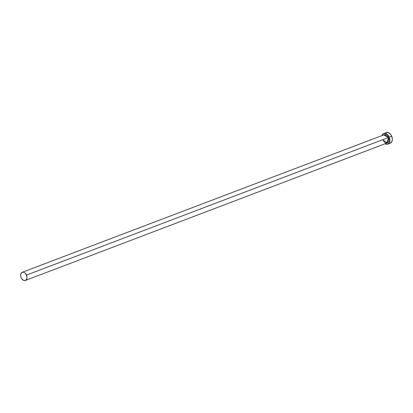 <?xml version="1.0" encoding="UTF-8"?>
<svg xmlns="http://www.w3.org/2000/svg" width="413" height="413" viewBox="0 0 413 413"><rect width="100%" height="100%" fill="white"/><g stroke="black" fill="none" stroke-linecap="round" stroke-linejoin="round"><path stroke-width="0.62" d="M383.718 134.932L388.426 137.544L384.214 134.746L22.261 272.286A4.373 2.948 69.2 0 1 26.468 275.084A4.373 2.948 69.2 0 1 25.363 280.453A4.373 2.948 69.2 0 1 21.156 277.655A4.373 2.948 69.2 0 1 22.261 272.286M383.109 140.121L387.317 142.919A4.373 2.948 -110.8 0 0 388.426 137.544L26.468 275.084L388.426 137.544A4.373 2.948 -110.8 0 0 384.214 134.746M387.843 144.122L390.259 143.203A5.684 3.831 -110.8 0 0 391.694 136.218L389.283 137.137A5.684 3.831 69.2 0 1 387.843 144.122A5.684 3.831 69.2 0 1 385.092 143.765M389.748 143.337L391.622 142.077L392.257 140.399L392.283 138.345L391.694 136.218A5.684 3.831 -110.8 0 0 386.222 132.583L383.806 133.497A5.684 3.831 69.2 0 1 389.283 137.137L391.694 136.218L390.579 134.349L388.308 132.619L386.016 132.671M384.957 143.683L387.337 144.256L389.206 142.991L389.939 140.317L389.283 137.137L387.461 134.519L385.092 133.347L382.97 134.013L381.984 135.593A5.684 3.831 69.2 0 1 383.806 133.497M383.584 135.046L384.642 134.535L385.881 134.674L387.662 136.027L388.54 137.498L389.051 139.992L388.788 141.483L388.07 142.573L386.403 143.094M26.468 275.084L25.069 273.065L23.866 272.317L22.648 272.177L21.213 273.153L20.65 275.208L20.872 276.849L21.538 278.414L23.143 280.117L24.971 280.556L26.411 279.586L26.974 277.531L26.468 275.084M383.135 140.11C384.276 142.382 385.67 143.316 387.317 142.919L388.54 137.498L386.826 143.105M387.317 142.919L25.363 280.453"/></g></svg>
